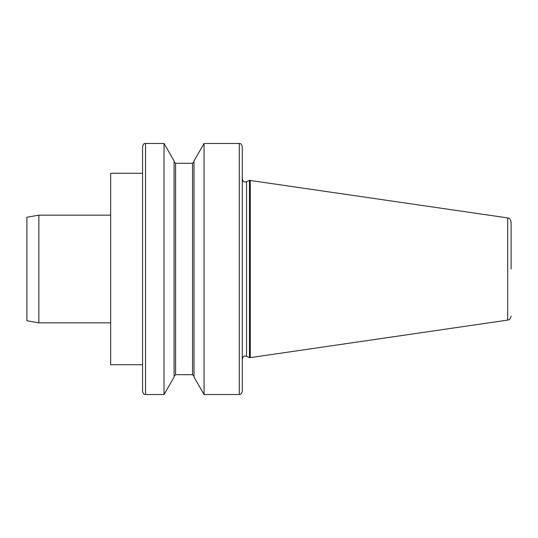 <?xml version="1.0" encoding="UTF-8"?>
<svg xmlns="http://www.w3.org/2000/svg" width="538" height="538" viewBox="0 0 538 538"><rect width="100%" height="100%" fill="white"/><g stroke="black" fill="none" stroke-linecap="round" stroke-linejoin="round"><path stroke-width="0.81" d="M164.023 143.464L174.077 160.875L174.077 377.125L164.023 394.536L164.023 143.464L145.556 143.464L145.556 394.536C144.877 394.011 144.117 395.733 142.563 391.543L142.563 269L142.563 364.724L110.66 364.724L110.66 173.276L142.563 173.276M511.1 269L511.1 221.851C509.446 216.753 508.652 218.717 507.69 217.903L249.457 180.358L249.457 357.642L250.257 357.642L250.257 180.358M242.275 146.457L242.275 391.543C240.735 395.686 239.706 394.119 239.289 394.536L239.289 143.464C239.706 143.881 240.735 142.314 242.275 146.457M239.289 394.536L204.07 394.536L204.07 143.464L239.289 143.464M204.07 394.536L194.016 377.125L194.016 160.875L204.07 143.464M142.563 269L142.563 146.457C144.117 142.267 144.877 143.989 145.556 143.464M26.9 269L26.9 217.265L38.864 215.153L38.864 322.847L26.9 320.735L26.9 269M511.1 316.149C509.446 321.247 508.652 319.283 507.69 320.097L507.69 217.903M249.457 357.642L246.532 356.277L246.532 181.723L245.267 181.999C244.555 181.461 243.822 183.189 242.275 179.006M175.57 163.303L175.57 374.697L192.523 374.697L192.523 163.303L175.57 163.303L174.077 161.81M246.532 356.277L245.267 356.001C244.555 356.539 243.822 354.811 242.275 358.994M507.69 320.097L250.257 357.642M164.023 394.536L145.556 394.536M192.523 374.697L194.016 376.19M192.523 163.303L194.016 161.81M175.57 374.697L174.077 376.19M246.532 181.723L249.457 180.358M110.66 215.153L38.864 215.153M110.66 322.847L38.864 322.847"/></g></svg>
